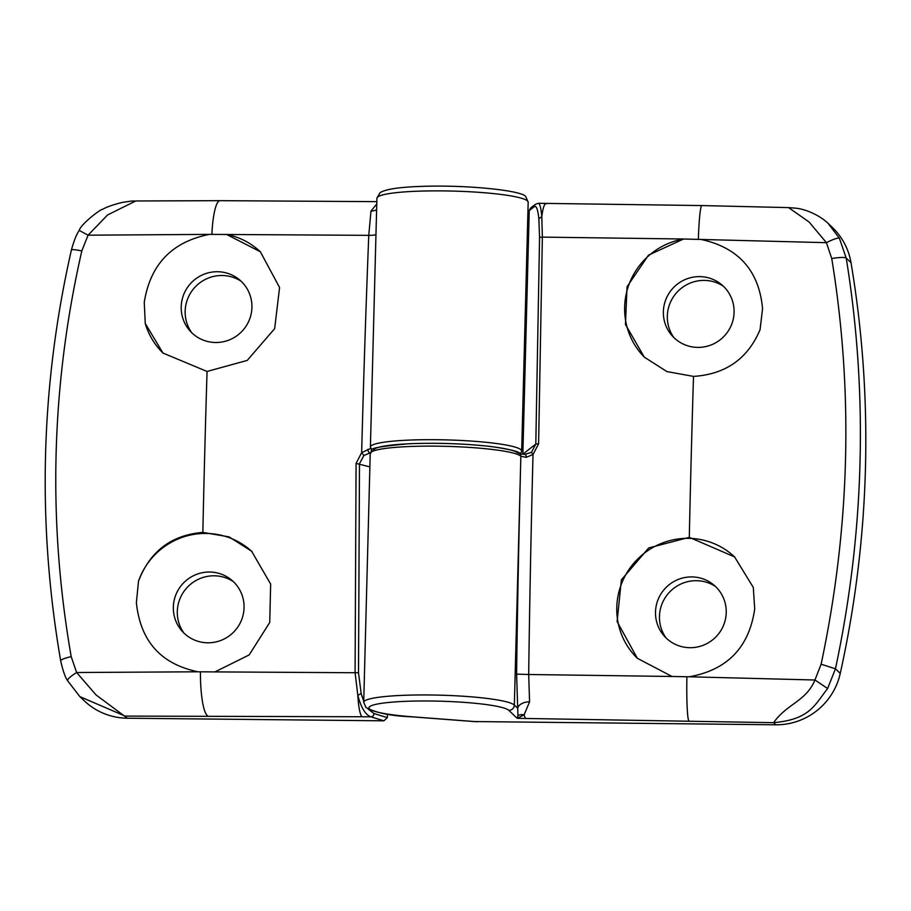 <?xml version="1.0" encoding="UTF-8"?>
<svg xmlns="http://www.w3.org/2000/svg" width="911" height="911" viewBox="0 0 911 911"><rect width="100%" height="100%" fill="white"/><g stroke="black" fill="none" stroke-linecap="round" stroke-linejoin="round"><path stroke-width="1.37" d="M183.828 632.963A36.292 35.711 133.8 0 1 177.303 611.44A36.292 35.711 133.8 0 1 196.708 580.113A36.292 35.711 133.8 0 1 233.216 581.514M244.057 607.774A35.666 35.096 133.8 0 1 220.405 640.615A35.666 35.096 133.8 0 1 181.676 630.674A35.666 35.096 133.8 0 1 173.341 607.056A35.666 35.096 133.8 0 1 193.827 575.547A35.666 35.096 133.8 0 1 230.836 579.453A35.666 35.096 133.8 0 1 244.057 607.774M60.798 660.942C60.285 659.883 63.747 658.437 71.195 656.592L76.615 672.512L198.086 671.794L355.085 672.739L356.076 463.414L361.644 452.665L371.028 448.28M198.086 671.794C160.928 664.165 140.362 641.128 136.388 602.661L138.495 581.218C149.951 551.292 171.393 535.019 202.846 532.4L229.105 536.886L251.584 551.189L270.658 584.065L269.736 622.464L249.17 654.929L215.076 671.84M191.686 332.674A36.292 35.711 133.8 0 1 185.161 311.141A36.292 35.711 133.8 0 1 204.565 279.814A36.292 35.711 133.8 0 1 241.085 281.214M368.078 709.031L373.977 713.541L387.346 717.629L387.437 714.144M387.346 717.629L383.918 720.817L127.312 718.21A64.852 63.816 -46.2 0 1 84.097 700.639L79.667 696.391L67.585 680.688C65.182 677.306 62.882 670.644 60.661 660.726C36.941 522.675 40.528 385.752 71.422 249.933C74.064 240.367 76.695 233.842 79.291 230.381C80.555 224.231 101.827 208.175 102.476 209.439C105.949 207.241 112.395 204.941 121.801 202.527C137.72 199.93 132.015 201.49 135.716 200.989L107.589 214.95L88.071 235.186L81.808 250.901C51.096 385.763 47.554 520.99 71.195 656.592M251.926 307.474A35.666 35.096 133.8 0 1 228.274 340.315A35.666 35.096 133.8 0 1 189.534 330.374A35.666 35.096 133.8 0 1 181.209 306.756A35.666 35.096 133.8 0 1 201.684 275.247A35.666 35.096 133.8 0 1 238.705 279.165A35.666 35.096 133.8 0 1 251.926 307.474M163.171 353.24A70.249 69.134 133.8 0 1 145.248 323.451L144.257 302.361C150.269 264.395 172.02 241.734 209.53 234.378L88.071 235.186L79.473 230.563M367.896 449.294A3.245 2.266 84.7 0 0 370.082 452.847L363.899 455.5L359.481 463.722L358.501 672.739L361.177 693.59L363.751 701.345M81.808 250.901C74.463 249.477 71.035 249.25 71.548 250.206M363.899 455.5L361.644 452.665A2246.925 293.285 -89.4 0 1 368.761 235.345L209.53 234.378M226.532 234.423L260.341 251.755L279.575 287.512L274.666 328.632L247.234 360.414L207.059 371.46L162.978 353.058L145.248 323.451M383.918 720.817L370.914 716.843C365.402 714.816 361.041 707.631 357.818 695.275C358.478 706.537 359.799 713.689 361.792 716.752L125.103 716.092L79.952 696.664M67.676 680.802C67.107 679.447 70.079 676.691 76.615 672.512L96.042 694.922L127.312 718.21M361.177 693.59L357.818 695.275L355.085 672.739L358.501 672.739M375.97 234.719A10.807 2.346 -177.7 0 1 368.761 235.345L370.993 211.022L376.767 203.996M370.993 211.022A10.807 8.381 -170.1 0 0 376.619 209.746M226.258 234.366A70.249 69.134 133.8 0 1 260.546 251.96M138.495 581.218A70.249 69.134 133.8 0 1 252.256 551.85M361.792 716.752L370.914 716.843A3.245 2.949 -73 0 0 373.977 713.541M673.855 337.571A36.292 35.711 133.8 0 1 667.33 316.037A36.292 35.711 133.8 0 1 686.735 284.71A36.292 35.711 133.8 0 1 723.243 286.111M663.367 311.653A35.666 35.096 133.8 0 1 683.854 280.144A35.666 35.096 133.8 0 1 720.863 284.061A35.666 35.096 133.8 0 1 734.084 312.371A35.666 35.096 133.8 0 1 710.432 345.212A35.666 35.096 133.8 0 1 671.703 335.271A35.666 35.096 133.8 0 1 663.367 311.653M644.977 357.784A70.249 69.134 133.8 0 1 624.639 307.041A70.249 69.134 133.8 0 1 683.751 239.012L542.364 237.111L538.606 443.782L533.026 454.509L526.216 457.345L520.864 456.24A75.659 9.144 -178.5 0 0 441.118 446.231A75.659 9.144 -178.5 0 0 370.23 453.496L363.717 702.313A75.659 9.144 1.5 0 1 434.604 695.047A75.659 9.144 1.5 0 1 514.351 705.057L520.864 456.24A3.245 3.188 -46.2 0 0 517.744 452.983A72.413 8.746 1.5 0 0 439.261 443.372A72.413 8.746 1.5 0 0 373.681 450.888M839.407 238.283C837.881 237.623 833.542 239.092 826.414 242.679L809.127 222.045L788.596 207.606L794.893 208.107C806.884 208.995 821.232 216.579 828.145 223.4L839.407 238.283L846.217 258.075C844.599 257.107 839.783 257.255 831.743 258.519L826.414 242.679L683.751 239.012M700.73 239.365C738.445 247.519 759.057 270.613 762.564 308.635L760.059 329.691C747.749 358.786 725.566 374.353 693.51 376.402L666.909 371.574L644.305 357.146L625.458 324.498L627.041 286.737L648.518 255.148L683.466 239.058M665.987 637.859A36.292 35.711 133.8 0 1 659.462 616.337A36.292 35.711 133.8 0 1 678.866 585.01A36.292 35.711 133.8 0 1 715.386 586.411M522.857 454.179L535.805 444.056L539.563 237.68L538.868 218.742C537.843 209.371 536.317 205.351 534.29 206.683L529.234 210.578L522.857 454.031M529.234 210.578L530.509 208.118L535.509 204.258A3.245 3.188 52.4 0 0 534.29 206.683M850.999 262.664L846.217 258.075C857.217 325.922 861.817 394.235 859.995 463.004C858.219 531.648 850.043 600.247 835.455 668.811L827.621 688.522C814.525 705.205 809.868 719.417 773.576 722.674C787.32 703.372 805.928 701.561 814.958 680.005L821.118 664.21L835.455 668.811L840.249 673.411A1080.776 1063.547 -46.2 0 0 865.45 468.243A1080.776 1063.547 -46.2 0 0 850.999 262.664A64.852 63.816 -46.2 0 0 832.483 227.568L828.35 223.594M840.249 673.411A64.852 63.816 133.8 0 1 775.785 724.792L474.654 721.558M655.51 611.953A35.666 35.096 133.8 0 1 675.985 580.444A35.666 35.096 133.8 0 1 713.006 584.35A35.666 35.096 133.8 0 1 726.226 612.67A35.666 35.096 133.8 0 1 702.575 645.512A35.666 35.096 133.8 0 1 663.834 635.571A35.666 35.096 133.8 0 1 655.51 611.953M637.552 658.516A70.249 69.134 133.8 0 1 616.781 607.341A70.249 69.134 133.8 0 1 660.019 543.969A70.249 69.134 133.8 0 1 734.778 557.088M526.216 457.345A3.245 1.594 -84.6 0 0 524.907 454.407A3.245 1.594 -84.6 0 0 524.69 454.418L531.466 452.334L533.026 454.509A2246.925 293.285 90.6 0 0 528.687 674.504L672.011 676.474L637.336 658.3L617.111 621.609L621.37 579.851L648.678 547.955L689.297 537.342L734.585 556.894L753.306 587.458L754.707 608.935C749.161 647.345 727.354 669.961 689.274 676.782L814.958 680.005L827.621 688.522M821.118 664.21C850.077 527.663 853.618 392.436 831.743 258.519M775.785 724.792L773.576 722.674L517.152 718.323L517.949 715.534L516.594 674.117A2257.731 294.697 -89.4 0 1 520.864 456.24A3.245 3.188 -46.2 0 0 519.896 453.86L519.896 453.86C520.58 451.958 511.151 449.544 491.621 446.606C465.065 443.589 437.348 442.644 408.458 443.771C358.718 448.44 375.275 449.601 370.23 453.496M672.011 676.474L689.274 676.782M698.35 239.081A43.227 2.995 -89 0 1 701.869 205.567L788.402 207.606M546.702 203.7C544.641 202.868 543.002 207.184 541.794 216.636L542.364 237.111A3.245 0.717 -179.4 0 0 539.563 237.68M516.594 674.117L528.687 674.504L529.576 701.823L524.11 714.828L517.152 718.323L508.85 710.364A70.249 8.484 -178.5 0 0 430.197 701.003A70.249 8.484 -178.5 0 0 369.559 708.952A70.249 8.484 -178.5 0 0 412.193 716.798L477.432 721.763M529.576 701.823A10.807 6.514 -5.1 0 0 517.699 708.268L514.351 705.057A5.409 5.318 133.8 0 1 508.85 710.364M537.581 203.608C539.471 202.151 540.872 206.49 541.794 216.636L538.868 218.742M519.896 453.86L524.907 454.407L531.466 452.334L535.805 444.056L538.606 443.782M535.6 204.189A3.245 3.188 52.4 0 0 535.509 204.258L538.276 203.29L701.869 205.567M369.889 466.899L356.076 463.414M528.175 202.196A75.659 9.144 -178.5 0 0 527.549 200.978A75.659 9.144 -178.5 0 0 447.802 190.968A75.659 9.144 -178.5 0 0 376.915 198.245L370.401 447.062A75.659 9.144 1.5 0 1 441.288 439.785A75.659 9.144 1.5 0 1 521.035 449.795A75.659 9.144 1.5 0 1 521.661 451.025L528.175 202.196L525.932 197.027C524.565 190.661 467.457 184.728 422.248 186.368C399.565 187.074 385.512 189.181 380.058 192.688L376.915 198.245M376.835 201.65L220.041 200.671A43.227 8.267 90.1 0 0 211.899 234.138M207.059 371.46A2241.8 292.613 90.6 0 0 202.846 532.4M200.431 672.033A43.227 8.267 90.1 0 0 207.571 715.795M363.717 702.313L365.96 707.483C376.163 712.971 391.479 716.08 411.92 716.82A5.409 2.05 -85.6 0 0 412.193 716.798M688.739 720.692A43.227 2.995 -89 0 1 686.883 676.975M689.297 537.342A2241.8 292.613 -89.4 0 1 693.51 376.402M525.727 718.415A43.227 5.648 -89.4 0 1 524.11 714.828A10.807 9.406 41.1 0 0 517.949 715.534M220.041 200.671L135.648 200.978M371.995 450.649L370.401 447.062M520.58 453.815L521.661 451.025M411.92 716.82L476.032 721.706"/></g></svg>
